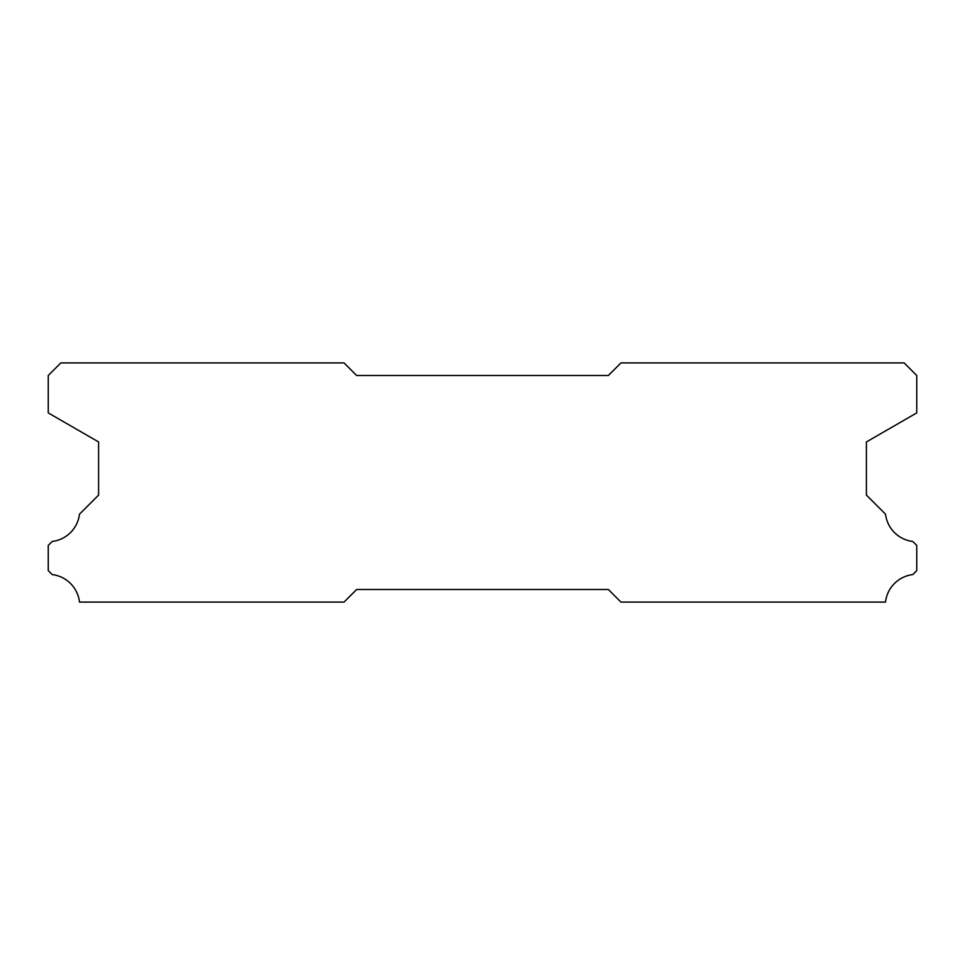 <?xml version="1.0" encoding="UTF-8"?>
<svg xmlns="http://www.w3.org/2000/svg" width="965" height="965" viewBox="0 0 965 965"><rect width="100%" height="100%" fill="white"/><g stroke="black" fill="none" stroke-linecap="round" stroke-linejoin="round"><path stroke-width="1.45" d="M344.047 362.924L60.831 362.924L48.25 375.506L48.25 412.899L98.599 441.958L98.599 495.081L79.468 514.224A31.218 31.218 0 0 1 52.231 541.462L48.25 545.43L48.25 570.605L52.194 574.585A31.218 31.218 0 0 1 79.492 602.076L344.047 602.076L356.628 589.494L608.372 589.494L620.953 602.076L885.508 602.076A31.218 31.218 0 0 1 912.806 574.585L916.75 570.605L916.75 545.43L912.769 541.462A31.218 31.218 0 0 1 885.532 514.224L866.401 495.081L866.401 441.958L916.75 412.899L916.75 375.506L904.169 362.924L620.953 362.924L608.372 375.506L356.628 375.506L344.047 362.924"/></g></svg>
